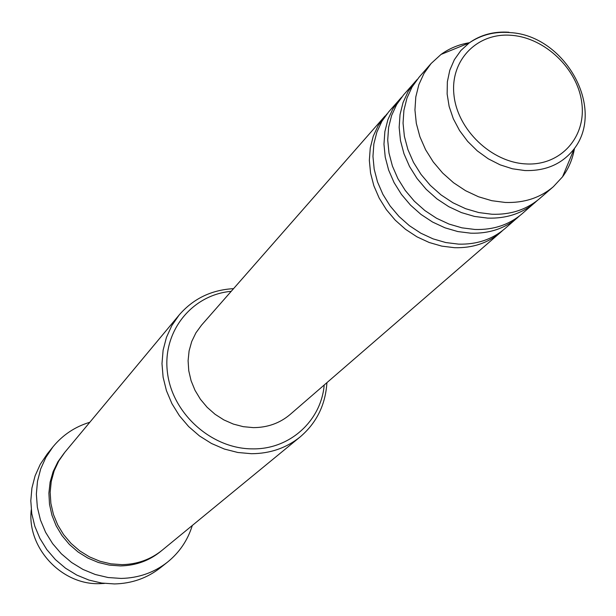 <?xml version="1.0" encoding="UTF-8"?>
<svg xmlns="http://www.w3.org/2000/svg" width="616" height="616" viewBox="0 0 616 616"><rect width="100%" height="100%" fill="white"/><g stroke="black" fill="none" stroke-linecap="round" stroke-linejoin="round"><path stroke-width="0.92" d="M502.641 230.507L500.6 232.363C487.941 243.066 472.595 248.179 454.577 247.701L441.834 246.138L429.175 242.488L416.97 236.837L405.559 229.337L395.272 220.205L386.401 209.702L379.202 198.129L373.874 185.809L370.562 173.096L369.346 160.36L370.262 147.956L373.25 136.213L378.232 125.471L386.91 113.975M519.65 215.785L504.773 228.752C492.068 239.493 476.676 244.614 458.581 244.129L445.784 242.55L433.071 238.869L420.813 233.187L409.355 225.656L399.022 216.478L390.105 205.929L382.875 194.302L377.516 181.928L374.182 169.169L372.957 156.379L373.858 143.921L376.861 132.14L381.851 121.352L388.688 111.858L401.755 97.066M517.532 217.71C504.704 228.559 489.127 233.718 470.817 233.187L457.857 231.57L444.991 227.82L432.571 222.045L420.951 214.399L410.472 205.09L401.432 194.394L394.078 182.606L388.634 170.07L385.239 157.149L383.968 144.198L384.869 131.593L387.88 119.673L392.916 108.77L399.815 99.176M537.314 200.493L521.868 213.96C508.993 224.848 493.362 230.014 474.975 229.475L461.962 227.843L449.033 224.07L436.559 218.264L424.886 210.572L414.36 201.224L405.274 190.475L397.89 178.632L392.415 166.043L388.989 153.061L387.718 140.063L388.604 127.404L391.622 115.438L396.673 104.497L403.596 94.864L417.163 79.51M535.112 202.495C522.106 213.49 506.298 218.695 487.68 218.11L474.505 216.432L461.415 212.589L448.771 206.683L436.937 198.876L426.257 189.389L417.04 178.486L409.532 166.482L403.965 153.723L400.477 140.579L399.16 127.412L400.038 114.599L403.072 102.495L408.162 91.43L415.145 81.697M574.489 148.387C572.657 159.013 568.676 168.491 562.539 176.815L553.384 186.686L539.616 198.598C526.565 209.632 510.695 214.853 491.999 214.252L478.771 212.559L465.619 208.693L452.914 202.756L441.033 194.902L430.299 185.37L421.036 174.413L413.49 162.355L407.892 149.542L404.381 136.336L403.049 123.115L403.919 110.249L406.96 98.098L412.065 86.987L419.072 77.223L431.077 63.54L441.01 54.447C449.387 48.371 458.889 44.46 469.523 42.697M31.262 509.763C26.68 547.516 61.585 585.208 99.746 583.652L104.42 583.421M231.2 291.337C191.892 294.748 162.17 331.531 167.444 372.534C172.218 413.544 211.596 448.895 252.352 448.864C289.651 449.657 321.152 420.928 324.209 384.992M326.911 382.651C325.517 404.774 316.624 422.846 300.215 436.867C286.394 448.001 270.147 453.615 251.467 453.707L237.853 452.49L224.401 449.056L211.488 443.482L199.461 435.928L188.665 426.588L179.402 415.723L171.926 403.649L166.443 390.69L163.109 377.215L161.985 363.594L163.109 350.211L166.428 337.422L171.826 325.571L179.164 314.976C193.293 298.668 211.427 289.89 233.556 288.65M52.907 446.916L47.193 454.023L40.248 464.356L35.112 475.783L31.924 488.026L30.8 500.746L31.77 513.613L34.827 526.272L39.894 538.384L46.831 549.611L55.463 559.651L65.55 568.221L76.815 575.09L88.95 580.08L101.625 583.052L114.484 583.937C131.778 583.529 147.031 578.178 160.26 567.867L167.406 562.208C154.038 572.626 138.6 578.031 121.106 578.432L108.093 577.523L95.272 574.497L82.983 569.446L71.579 562.477L61.361 553.799L52.622 543.635L45.584 532.27L40.456 520.004L37.353 507.191L36.352 494.178L37.484 481.304L40.695 468.922L45.884 457.365L52.907 446.916C62.693 434.965 74.99 426.749 89.805 422.276M300.215 436.867L162.177 550.211C150.643 559.505 137.229 564.318 121.945 564.641L110.834 563.84L99.892 561.222L89.42 556.856L79.718 550.858L71.04 543.397L63.641 534.673L57.719 524.924L53.43 514.429L50.889 503.472L50.158 492.353L51.259 481.381L54.146 470.855L58.728 461.045L64.873 452.229L179.164 314.976M500.6 232.363L290.159 414.46C279.818 423.207 267.529 427.589 253.291 427.62L243.266 426.672L233.356 424.085L223.862 419.912L215.046 414.268L207.153 407.315L200.408 399.253L195.002 390.298L191.083 380.711L188.766 370.763L188.096 360.722L189.097 350.889L191.722 341.518L195.896 332.879L201.501 325.186L385.046 116.008M553.384 186.686C540.193 197.836 524.139 203.088 505.212 202.448L491.814 200.7L478.486 196.758L465.611 190.721L453.553 182.744L442.673 173.065L433.264 161.954L425.602 149.726L419.904 136.737L416.316 123.354L414.945 109.964L415.8 96.935L418.857 84.638L424 73.412L431.077 63.54M192.3 525.479C187.726 540.263 179.425 552.506 167.406 562.208M511.18 35.297C477.285 32.486 450.065 60.068 453.946 94.887C457.318 129.676 491.514 162.408 526.033 163.925C560.614 165.958 586.37 137.045 581.812 103.011C577.762 69.007 545.021 37.599 511.18 35.297M441.01 54.447L469.146 42.966C481.227 34.758 494.933 31.308 510.256 32.61C564.564 35.374 605.798 107.769 574.22 148.772C562.4 163.887 545.953 171.148 524.886 170.547L512.435 168.784L500.092 164.826L488.249 158.797L477.315 150.897L467.644 141.372L459.559 130.546L453.322 118.773L449.141 106.445L447.131 93.971L447.362 81.759L449.803 70.209L454.369 59.683L460.891 50.504L469.146 42.966C480.534 34.819 493.801 31.239 508.947 32.24M161.377 550.858C149.726 560.552 136.09 565.573 120.451 565.919L109.294 565.103L98.314 562.462L87.811 558.05L78.086 551.998L69.416 544.459L62.039 535.658L56.156 525.833L51.944 515.261L49.496 504.235L48.895 493.077L50.127 482.082L53.161 471.556L57.904 461.784L64.218 453.022M574.22 148.772L562.539 176.815"/></g></svg>
